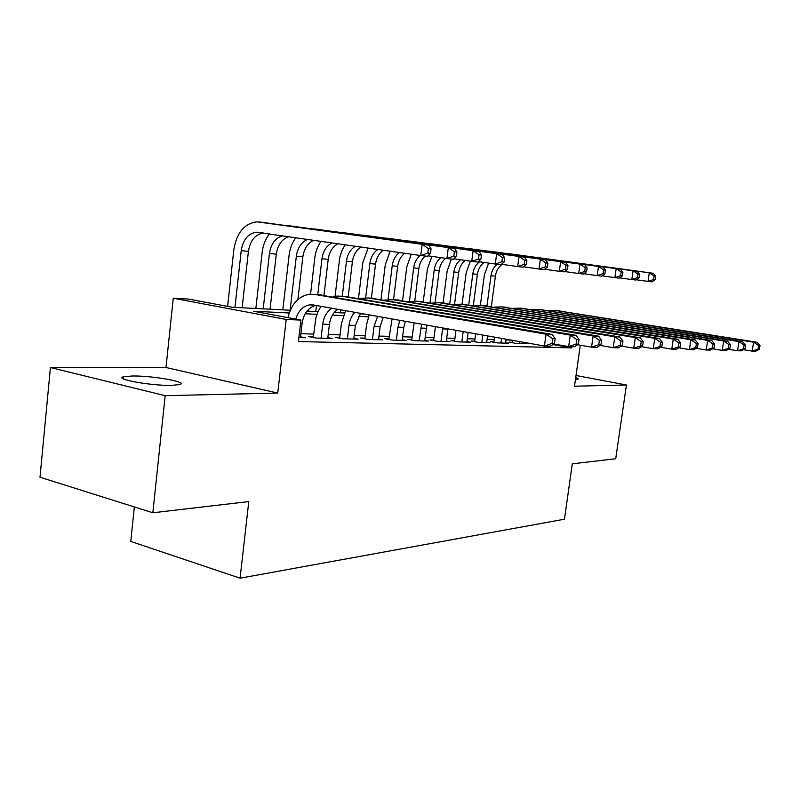 <?xml version="1.0" encoding="UTF-8"?>
<svg xmlns="http://www.w3.org/2000/svg" width="800" height="800" viewBox="0 0 800 800"><rect width="100%" height="100%" fill="white"/><g stroke="black" fill="none" stroke-linecap="round" stroke-linejoin="round"><path stroke-width="1.2" d="M575.47 379.36L577.87 379.13C578.72 378.83 578 378.34 575.71 377.66M132.3 375.99L123.73 376.72C112.94 378.96 151.11 385.92 171.6 385.36L179.46 384.63C189.55 382.27 152.91 375.63 132.3 375.99M134.34 506.95L130.77 541.44L240.08 578.18L564.46 519.21L572.3 463.82L615.72 458.75L626.43 385L576.01 375.49M240.08 578.18L248.78 501.58L152.84 512.77L40 477.22L50.43 367.53L165.17 395.67L277.74 393.07L286.21 319.46L173.27 298.22L188.51 299.08L232.41 307.28L290.28 310.24M277.74 393.07L165.99 367.5L50.43 367.53M165.99 367.5L173.27 298.22M152.84 512.77L165.17 395.67M512.34 342.25L509.17 342.16L516.13 343.41L526.87 343.69L523.83 343.15M493.9 341.73L490.6 341.64L497.64 342.91L508.83 343.21L505.66 342.64M474.68 341.2L471.23 341.1L478.36 342.4L490.03 342.71L486.72 342.11M454.63 340.64L451.03 340.54L458.24 341.86L470.42 342.18L466.97 341.55M433.69 340.05L429.93 339.95L437.22 341.29L449.94 341.63L446.34 340.97M411.8 339.44L407.87 339.33L415.24 340.71L428.55 341.06L424.78 340.36M388.9 338.8L384.78 338.68L392.24 340.09L406.17 340.46L402.23 339.72M364.91 338.13L360.59 338.01L368.14 339.45L382.74 339.84L378.6 339.05M339.76 337.43L335.23 337.3L342.86 338.77L358.17 339.18L353.84 338.35M313.36 336.69L308.6 336.56L316.31 338.06L332.4 338.49L327.84 337.61M289.21 312.98L253.66 311.25L300.93 320.09L298.43 341.55L571.73 347.88L552.95 344.57M510.98 340.07L506.02 339.92M494.19 339.56L487.09 339.34M474.97 338.98L467.33 338.74M454.92 338.37L446.71 338.12M433.98 337.73L425.15 337.46M412.1 337.07L402.59 336.78M389.2 336.37L378.97 336.06M365.21 335.64L354.21 335.31M340.06 334.88L328.21 334.52M313.66 334.08L300.89 333.69M298.89 337.59L305.31 337.76L300.53 336.83M580.28 345.2L574.51 386.2L626.43 385M571.73 347.88L571.9 346.68M300.93 320.09L286.21 319.46M306.95 311.1L318 311.66M334.23 312.49L344.37 313.01M360.17 313.82L364.42 314.04M384.63 317.63L383.14 317.55M368.44 316.84L358.41 316.35M343.31 315.62L332.45 315.09M316.94 314.33L305.16 313.76M300.43 337.63L302.1 323.34C303.69 313.48 308.25 307.5 315.79 305.4M295.8 319.13C298.3 310.92 302.88 306.16 309.55 304.88L313.3 304.96L544.43 346.01L546.06 334.18L314.54 294.39L309.26 294.25C298.47 296.32 291.35 304.12 287.9 317.65M554.49 343.51L550.62 346.16L544.43 346.01L552.03 343.44L554.49 343.51L555.15 338.79L552.68 338.7L552.03 343.44M552.68 338.7L546.06 334.18L552.24 334.42L317.76 294.6L321.98 258.75C323.11 251.12 326.46 245.82 332.03 242.85M552.24 334.42L555.15 338.79M430.5 253.39L431.07 248.9L428.4 248.58L427.83 253.08L430.5 253.39L427.42 256.31L420.74 255.55L422.16 244.31L256.95 221.83C244.36 223.54 236.66 232.77 233.86 249.51L227.61 306.39M234.95 307.41L241.22 250.64C243.08 239.57 248.16 233.42 256.47 232.21L420.74 255.55L427.83 253.08M242.14 307.78L248.41 251.37C250.26 240.38 255.32 234.27 263.59 233.06M428.4 248.58L422.16 244.31L428.83 245.15L259.59 221.98M428.83 245.15L431.07 248.9M327.75 338.36L329.41 324.43C330.33 317.76 333.07 312.71 337.62 309.28M321.05 338.19L322.71 324.16C323.74 316.89 326.81 311.59 331.93 308.27M321 306.33L318.01 311.64L315.94 317.62L313.26 337.46M578.38 344.17L579.03 339.59L576.7 339.51L576.05 344.11L578.38 344.17L574.5 346.75L568.66 346.61L570.26 335.11L342.01 296.23L336.79 296.09L333.22 296.86M553.79 343.99L568.66 346.61L576.05 344.11M576.7 339.51L570.26 335.11L576.1 335.33L344.93 296.42M576.1 335.33L579.03 339.59M353.75 339.06L355.4 325.46L360.57 313.35M347.37 338.89L349.02 325.21C349.7 320.01 351.64 315.72 354.84 312.34M345.54 310.68L341.39 323.8L339.67 338.16M600.96 344.8L601.6 340.34L599.39 340.27L598.76 344.74L600.96 344.8L597.08 347.3L591.55 347.17L593.14 335.99L368.13 297.97L359.6 298.53M577.55 344.73L591.55 347.17L598.76 344.74M599.39 340.27L593.14 335.99L598.66 336.2L370.76 298.15M598.66 336.2L601.6 340.34M378.52 339.72L380.16 326.45L383.24 317.38M372.44 339.56L374.08 326.21L377.62 316.38M369.22 314.89L366.53 324.82L364.83 338.81M622.33 345.4L622.96 341.06L620.87 340.99L620.25 345.34L622.33 345.4L618.46 347.83L613.22 347.7L614.78 336.82L392.99 299.64L384.71 300.13M600 345.42L613.22 347.7L620.25 345.34M620.87 340.99L614.78 336.82L620.01 337.02L395.36 299.8M620.01 337.02L622.96 341.06M402.15 340.36L403.77 327.39L405.39 321.31M396.34 340.2L397.97 327.16L399.91 320.34M392.07 318.95L388.82 339.45M642.59 345.96L643.21 341.73L641.23 341.67L640.61 345.91L642.59 345.96L638.73 348.33L633.76 348.21L635.3 337.61L416.68 301.22L408.65 301.65M621.27 346.07L633.76 348.21L640.61 345.91M641.23 341.67L635.3 337.61L640.26 337.8L418.82 301.36M640.26 337.8L643.21 341.73M269.46 233.9C265.46 239.01 263.02 245.17 262.16 252.36L255.85 308.48M263.2 308.86L269.45 253.48C270.98 243.84 275.34 237.93 282.55 235.77M270.05 309.21L276.29 254.16C277.75 244.85 281.95 239.02 288.9 236.68M456.36 256.42L456.93 252.05L454.4 251.75L453.84 256.12L456.36 256.42L453.25 259.25L446.92 258.53L448.32 247.59L285 225.39M427.94 255.82L446.92 258.53L453.84 256.12M454.4 251.75L448.32 247.59L454.65 248.39L287.66 225.55M454.65 248.39L456.93 252.05M295.87 237.68C292.18 242.57 289.93 248.37 289.11 255.07L282.83 309.86M290.11 310.23L296.34 256.18C297.63 247.68 301.42 242.07 307.71 239.37M297.92 299.53L302.86 256.83C304.11 248.57 307.78 243.04 313.88 240.25M480.89 259.29L481.44 255.04L479.05 254.75L478.49 259.01L480.89 259.29L477.74 262.04L471.74 261.35L473.13 250.7L311.81 228.79M453.75 258.79L471.74 261.35L478.49 259.01M479.05 254.75L473.13 250.7L479.13 251.46L314.4 228.94M479.13 251.46L481.44 255.04M321.07 241.28C317.68 245.96 315.6 251.42 314.82 257.66L310.56 294.14M308.81 309.09L308.57 311.18M315.78 311.55L316.48 305.52M323.97 295.27L328.2 259.38C329.3 251.94 332.55 246.71 337.97 243.7M504.17 262.02L504.72 257.88L502.45 257.6L501.89 261.75L504.17 262.02L501.01 264.68L495.3 264.03L496.68 253.66L337.37 232.03M478.23 261.61L495.3 264.03L501.89 261.75M502.45 257.6L496.68 253.66L502.38 254.37L339.87 232.18M502.38 254.37L504.72 257.88M345.13 244.73L341.79 250.81L339.74 257.72L335.06 296.37M340.28 312.8L340.64 309.81M342.27 296.24L346.46 261.21C347.46 254.3 350.45 249.3 355.42 246.2M348.22 296.64L352.4 261.81C353.38 255.06 356.29 250.13 361.12 247.02M526.3 264.61L526.85 260.57L524.68 260.31L524.14 264.36L526.3 264.61L523.12 267.2L517.7 266.58L519.06 256.46L361.75 235.12M501.48 264.28L517.7 266.58L524.14 264.36M524.68 260.31L519.06 256.46L524.48 257.14L364.18 235.27M524.48 257.14L526.85 260.57M424.7 340.96L426.94 325.14M419.16 340.81L421.61 324.2M414.12 322.86L411.72 340.05M661.82 346.5L662.43 342.38L660.55 342.31L659.94 346.44L661.82 346.5L657.97 348.8L653.25 348.69L654.77 338.36L439.28 302.73L431.48 303.11M641.43 346.67L653.25 348.69L659.94 346.44M660.55 342.31L654.77 338.36L659.49 338.54L441.2 302.86M659.49 338.54L662.43 342.38M368.14 248.02L362.84 262.5L358.5 298.34M365.69 297.73L369.85 263.56C370.75 257.27 373.43 252.56 377.88 249.42M371.37 298.19L375.54 264.13C376.41 257.98 379.02 253.34 383.35 250.2M547.37 267.08L547.91 263.14L545.85 262.89L545.31 266.84L547.37 267.08L544.18 269.59L539.01 269.01L540.36 259.13L385.04 238.07M523.58 266.82L539.01 269.01L545.31 266.84M545.85 262.89L540.36 259.13L545.52 259.78L387.4 238.22M545.52 259.78L547.91 263.14M446.27 341.54L447.9 328.87M440.97 341.39L442.72 327.94M435.42 326.65L433.61 340.63M680.1 347.01L680.7 342.99L678.92 342.93L678.32 346.96L680.1 347.01L676.27 349.25L671.78 349.14L673.28 339.08L460.87 304.18L453.29 304.51M660.57 347.25L671.78 349.14L678.32 346.96M678.92 342.93L673.28 339.08L677.76 339.25L462.59 304.29M677.76 339.25L680.7 342.99M390.16 251.17L385.28 264.76L381.01 299.5M388.06 299.48L392.22 265.8C393.04 260.07 395.44 255.63 399.43 252.5M393.53 299.67L397.67 266.35C398.47 260.74 400.8 256.37 404.68 253.25M567.44 269.43L567.98 265.58L566.01 265.34L565.48 269.2L567.44 269.43L564.25 271.88L559.32 271.32L560.65 261.68L407.31 240.89M544.63 269.24L559.32 271.32L565.48 269.2M566.01 265.34L560.65 261.68L565.58 262.3L409.61 241.05M565.58 262.3L567.98 265.58M466.9 342.09L468.16 332.46M461.82 341.95L463.18 331.58M455.97 330.3L454.56 341.18M697.5 347.49L698.09 343.57L696.39 343.51L695.8 347.44L697.5 347.49L693.69 349.68L689.42 349.58L690.89 339.75L481.51 305.56L474.15 305.85M678.77 347.79L689.42 349.58L695.8 347.44M696.39 343.51L690.89 339.75L695.16 339.92L483.05 305.66M695.16 339.92L698.09 343.57M411.25 254.19L406.78 266.92L402.57 300.63M409.45 301.45L413.65 267.95C414.39 262.71 416.55 258.54 420.12 255.46M414.77 301L418.87 268.48C419.61 263.27 421.75 259.13 425.3 256.07M586.6 271.67L587.13 267.92L585.25 267.69L584.72 271.45L586.6 271.67L583.4 274.06L578.7 273.52L580.01 264.11L428.62 243.59M564.68 271.55L578.7 273.52L584.72 271.45M585.25 267.69L580.01 264.11L584.72 264.7L430.86 243.75M584.72 264.7L587.13 267.92M486.65 342.62L487.54 335.91M481.79 342.49L482.78 335.06M475.65 333.79L474.61 341.71M714.08 347.95L714.67 344.12L713.04 344.07L712.46 347.91L714.08 347.95L710.29 350.09L706.22 349.99L707.67 340.4L501.27 306.88L494.1 307.13M696.09 348.3L706.22 349.99L712.46 347.91M713.04 344.07L707.67 340.4L711.74 340.56L502.63 306.97M711.74 340.56L714.67 344.12M431.91 256.39L427.39 269L423.24 301.74M430.01 302.87L434.19 270.02C434.94 264.78 437.14 260.66 440.77 257.65M435.1 302.52L439.19 270.52C439.93 265.39 442.06 261.34 445.6 258.34M604.89 273.82L605.41 270.14L603.62 269.93L603.1 273.61L604.89 273.82L601.7 276.14L597.2 275.63L598.5 266.43L449.04 246.18M583.82 273.74L597.2 275.63L603.1 273.61M603.62 269.93L598.5 266.43L603 266.99L451.22 246.34M603 266.99L605.41 270.14M505.59 343.12L506.12 339.2M500.93 343L501.55 338.39M494.51 337.14L493.84 342.23M729.9 348.39L730.47 344.65L728.92 344.6L728.35 348.35L729.9 348.39L726.14 350.48L722.24 350.38L723.68 341.01L520.19 308.15L513.22 308.36M712.6 348.79L722.24 350.38L728.35 348.35M728.92 344.6L723.68 341.01L727.56 341.16L521.4 308.23M727.56 341.16L730.47 344.65M451.39 259.04L447.16 270.99L443.05 302.99M449.77 303.93L453.88 271.99C454.65 266.78 456.88 262.7 460.57 259.76M454.58 304.23L458.68 272.47C459.43 267.37 461.61 263.35 465.2 260.42M622.38 275.86L622.9 272.27L621.18 272.06L620.67 275.66L622.38 275.86L619.19 278.13L614.89 277.64L616.18 268.64L468.62 248.66M602.11 275.84L614.89 277.64L620.67 275.66M621.18 272.06L616.18 268.64L620.48 269.18L470.75 248.82M620.48 269.18L622.9 272.27M523.76 343.61L523.93 342.37M519.29 343.49L519.55 341.59M512.6 340.36L512.28 342.72M745 348.81L745.57 345.16L744.09 345.11L743.52 348.77L745 348.81L741.27 350.85L737.55 350.76L738.96 341.6L538.33 309.36L531.55 309.54M728.36 349.25L737.55 350.76L743.52 348.77M744.09 345.11L738.96 341.6L742.68 341.75L539.39 309.43M742.68 341.75L745.57 345.16M470.35 261.16L466.15 272.9L462.07 304.26M468.74 304.96L472.8 273.89C473.57 268.7 475.83 264.67 479.57 261.8M473.3 305.71L477.41 274.35C478.17 269.27 480.37 265.29 484.01 262.43M639.12 277.83L639.63 274.31L637.99 274.11L637.48 277.63L639.12 277.83L635.94 280.03L631.82 279.56L633.09 270.76L487.42 251.05M619.59 277.85L631.82 279.56L637.48 277.63M637.99 274.11L633.09 270.76L637.21 271.28L489.48 251.2M637.21 271.28L639.63 274.31M759.44 349.22L760 345.64L758.59 345.59L758.03 349.18L759.44 349.22L755.73 351.21L752.18 351.12L753.57 342.17L555.75 310.53L549.14 310.68M743.41 349.68L752.18 351.12L758.03 349.18M758.59 345.59L753.57 342.17L757.12 342.3L556.67 310.59M757.12 342.3L760 345.64M488.65 263.09L484.39 274.74L480.35 305.41M486.97 305.97L490.97 275.72C491.69 270.89 493.75 267.07 497.17 264.25M491.35 306.68L495.4 276.16C496.17 271.09 498.4 267.16 502.09 264.37M655.15 279.7L655.66 276.26L654.09 276.07L653.58 279.52L655.15 279.7L651.98 281.86L648.03 281.41L649.29 272.8L505.47 253.34M636.32 279.77L648.03 281.41L653.58 279.52M654.09 276.07L649.29 272.8L653.23 273.29L507.48 253.49M653.23 273.29L655.66 276.26M300.56 323.28L302.1 323.34M314.54 294.39L321.54 294.86M241.22 250.64L248.41 251.37M322.71 324.16L329.41 324.43M342.01 296.23L348.67 296.67M349.02 325.21L355.4 325.46M368.13 297.97L374.46 298.4M374.08 326.21L380.16 326.45M392.99 299.64L399.02 300.04M397.97 327.16L403.77 327.39M416.68 301.22L422.43 301.61M269.45 253.48L276.29 254.16M296.34 256.18L302.86 256.83M321.98 258.75L328.2 259.38M346.46 261.21L352.4 261.81M420.78 328.06L426.32 328.28M439.28 302.73L444.77 303.1M369.85 263.56L375.54 264.13M442.57 328.93L447.87 329.14M460.87 304.18L466.12 304.53M392.22 265.8L397.67 266.35M481.51 305.56L486.53 305.9M413.65 267.95L418.87 268.48M501.27 306.88L506.07 307.2M434.19 270.02L439.19 270.52M520.19 308.15L524.8 308.46M453.88 271.99L458.68 272.47M538.33 309.36L542.75 309.66M472.8 273.89L477.41 274.35M555.75 310.53L559.99 310.81M490.97 275.72L495.4 276.16M123.73 376.72L123.51 378.92M309.55 304.88L314.4 305.15M256.47 232.21L263.4 233.03"/></g></svg>
